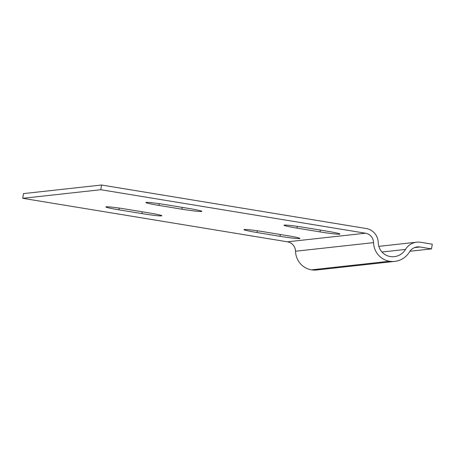 <?xml version="1.0" encoding="UTF-8"?>
<svg xmlns="http://www.w3.org/2000/svg" width="455" height="455" viewBox="0 0 455 455"><rect width="100%" height="100%" fill="white"/><g stroke="black" fill="none" stroke-linecap="round" stroke-linejoin="round"><path stroke-width="0.68" d="M297.024 228.12A16.659 0.904 8.7 0 1 283.971 225.225A16.659 0.904 8.7 0 1 303.855 227.369L326.872 231.151A16.659 0.904 8.7 0 1 339.925 234.046A16.659 0.904 8.7 0 1 320.041 231.908L297.024 228.12L297.297 226.368M257.024 232.528A16.659 0.904 8.7 0 1 243.971 229.633A16.659 0.904 8.7 0 1 263.854 231.777L286.872 235.559A16.659 0.904 8.7 0 1 299.925 238.454A16.659 0.904 8.7 0 1 280.041 236.31L257.024 232.528L257.291 230.77M188.768 208.453A16.659 0.904 8.7 0 1 201.827 211.353A16.659 0.904 8.7 0 1 181.943 209.209L158.926 205.421A16.659 0.904 8.7 0 1 145.867 202.526A16.659 0.904 8.7 0 1 165.751 204.67L188.768 208.453M148.768 212.86A16.659 0.904 8.7 0 1 161.821 215.755A16.659 0.904 8.7 0 1 141.937 213.611L118.92 209.829A16.659 0.904 8.7 0 1 105.867 206.934A16.659 0.904 8.7 0 1 125.751 209.078L148.768 212.86M431.533 248.885L432.25 244.187L420.744 242.293A15.47 15.14 83.7 0 0 416.712 242.185A15.47 15.14 83.7 0 0 405.496 249.425A15.47 15.14 -96.3 0 1 394.275 256.66A15.47 15.14 -96.3 0 1 390.248 256.552A14.52 14.207 -96.3 0 1 378.23 242.532A14.52 14.207 83.7 0 0 366.218 228.518L101.522 185.014L23.467 193.608L22.75 198.312L100.805 189.712L365.501 233.216A9.76 9.549 -96.3 0 1 373.572 242.634A19.281 18.865 83.7 0 0 389.525 261.25A20.23 19.798 83.7 0 0 394.798 261.392A20.23 19.798 83.7 0 0 409.466 251.928A10.71 10.482 -96.3 0 1 420.022 246.997L431.533 248.885L409.898 251.268M101.522 185.014L100.805 189.712M394.798 261.392L316.743 269.986A20.23 19.798 -96.3 0 1 311.47 269.849A19.281 18.865 -96.3 0 1 295.522 251.234A9.76 9.549 83.7 0 0 287.446 241.815L22.75 198.312M320.041 231.908L320.32 230.076M280.041 236.31L280.32 234.484M181.943 209.209L182.222 207.378M158.926 205.421L159.193 203.669M141.937 213.611L142.216 211.785M118.92 209.829L119.187 208.071M365.501 233.216L287.446 241.815M373.572 242.634L295.522 251.234M389.525 261.25L311.47 269.849M420.022 246.997L414.522 247.6M405.496 249.425L381.995 252.013M416.712 242.185L378.839 246.36"/></g></svg>
